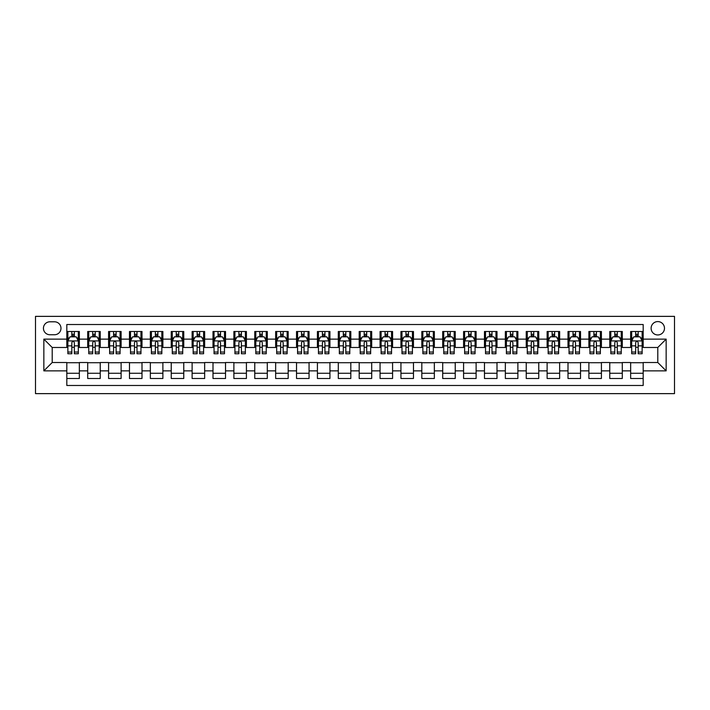 <?xml version="1.0" encoding="UTF-8"?>
<svg xmlns="http://www.w3.org/2000/svg" width="710" height="710" viewBox="0 0 710 710"><rect width="100%" height="100%" fill="white"/><g stroke="black" fill="none" stroke-linecap="round" stroke-linejoin="round"><path stroke-width="1.06" d="M657.797 321.586A6.683 6.683 0 0 0 651.114 328.268A6.683 6.683 0 0 0 657.797 334.951A6.683 6.683 0 0 0 664.48 328.268A6.683 6.683 0 0 0 657.797 321.586M35.5 393.633L674.5 393.633L674.5 316.367L35.5 316.367L35.5 393.633M643.18 331.508L630.649 331.508L630.649 339.131L622.297 339.131L622.297 347.483L630.649 347.483L630.649 339.131M622.297 339.131L622.297 331.508L609.766 331.508L609.766 339.131L601.414 339.131L601.414 347.483L609.766 347.483L609.766 339.131M601.414 339.131L601.414 331.508L588.883 331.508L588.883 339.131L580.531 339.131L580.531 347.483L588.883 347.483L588.883 339.131M580.531 339.131L580.531 331.508L568 331.508L568 339.131L559.649 339.131L559.649 347.483L568 347.483L568 339.131M559.649 339.131L559.649 331.508L547.117 331.508L547.117 339.131L538.766 339.131L538.766 347.483L547.117 347.483L547.117 339.131M538.766 339.131L538.766 331.508L526.234 331.508L526.234 339.131L517.883 339.131L517.883 347.483L526.234 347.483L526.234 339.131M517.883 339.131L517.883 331.508L505.351 331.508L505.351 339.131L497 339.131L497 347.483L505.351 347.483L505.351 339.131M497 339.131L497 331.508L484.468 331.508L484.468 339.131L476.117 339.131L476.117 347.483L484.468 347.483L484.468 339.131M476.117 339.131L476.117 331.508L463.586 331.508L463.586 339.131L455.234 339.131L455.234 347.483L463.586 347.483L463.586 339.131M455.234 339.131L455.234 331.508L442.703 331.508L442.703 339.131L434.351 339.131L434.351 347.483L442.703 347.483L442.703 339.131M434.351 339.131L434.351 331.508L421.82 331.508L421.82 339.131L413.468 339.131L413.468 347.483L421.82 347.483L421.82 339.131M413.468 339.131L413.468 331.508L400.937 331.508L400.937 339.131L392.586 339.131L392.586 347.483L400.937 347.483L400.937 339.131M392.586 339.131L392.586 331.508L380.063 331.508L380.063 339.131L371.703 339.131L371.703 347.483L380.063 347.483L380.063 339.131M371.703 339.131L371.703 331.508L359.18 331.508L359.18 339.131L350.82 339.131L350.82 347.483L359.18 347.483L359.18 339.131M350.82 339.131L350.82 331.508L338.297 331.508L338.297 339.131L329.937 339.131L329.937 347.483L338.297 347.483L338.297 339.131M329.937 339.131L329.937 331.508L317.414 331.508L317.414 339.131L309.063 339.131L309.063 347.483L317.414 347.483L317.414 339.131M309.063 339.131L309.063 331.508L296.531 331.508L296.531 339.131L288.18 339.131L288.18 347.483L296.531 347.483L296.531 339.131M288.18 339.131L288.18 331.508L275.649 331.508L275.649 339.131L267.297 339.131L267.297 347.483L275.649 347.483L275.649 339.131M267.297 339.131L267.297 331.508L254.766 331.508L254.766 339.131L246.414 339.131L246.414 347.483L254.766 347.483L254.766 339.131M246.414 339.131L246.414 331.508L233.883 331.508L233.883 339.131L225.531 339.131L225.531 347.483L233.883 347.483L233.883 339.131M225.531 339.131L225.531 331.508L213 331.508L213 339.131L204.649 339.131L204.649 347.483L213 347.483L213 339.131M204.649 339.131L204.649 331.508L192.117 331.508L192.117 339.131L183.766 339.131L183.766 347.483L192.117 347.483L192.117 339.131M183.766 339.131L183.766 331.508L171.234 331.508L171.234 339.131L162.883 339.131L162.883 347.483L171.234 347.483L171.234 339.131M162.883 339.131L162.883 331.508L150.351 331.508L150.351 339.131L142 339.131L142 347.483L150.351 347.483L150.351 339.131M142 339.131L142 331.508L129.468 331.508L129.468 339.131L121.117 339.131L121.117 347.483L129.468 347.483L129.468 339.131M121.117 339.131L121.117 331.508L108.586 331.508L108.586 339.131L100.234 339.131L100.234 347.483L108.586 347.483L108.586 339.131M100.234 339.131L100.234 331.508L87.703 331.508L87.703 347.483L79.351 347.483L79.351 331.508L66.82 331.508M66.82 378.492L79.351 378.492L79.351 362.517L87.703 362.517L87.703 378.492L100.234 378.492L100.234 362.517L108.586 362.517L108.586 370.868L100.234 370.868M108.586 370.868L108.586 378.492L121.117 378.492L121.117 362.517L129.468 362.517L129.468 370.868L121.117 370.868M129.468 370.868L129.468 378.492L142 378.492L142 362.517L150.351 362.517L150.351 370.868L142 370.868M150.351 370.868L150.351 378.492L162.883 378.492L162.883 362.517L171.234 362.517L171.234 370.868L162.883 370.868M171.234 370.868L171.234 378.492L183.766 378.492L183.766 362.517L192.117 362.517L192.117 370.868L183.766 370.868M192.117 370.868L192.117 378.492L204.649 378.492L204.649 362.517L213 362.517L213 370.868L204.649 370.868M213 370.868L213 378.492L225.531 378.492L225.531 362.517L233.883 362.517L233.883 370.868L225.531 370.868M233.883 370.868L233.883 378.492L246.414 378.492L246.414 362.517L254.766 362.517L254.766 370.868L246.414 370.868M254.766 370.868L254.766 378.492L267.297 378.492L267.297 362.517L275.649 362.517L275.649 370.868L267.297 370.868M275.649 370.868L275.649 378.492L288.18 378.492L288.18 362.517L296.531 362.517L296.531 370.868L288.18 370.868M296.531 370.868L296.531 378.492L309.063 378.492L309.063 362.517L317.414 362.517L317.414 370.868L309.063 370.868M317.414 370.868L317.414 378.492L329.937 378.492L329.937 362.517L338.297 362.517L338.297 370.868L329.937 370.868M338.297 370.868L338.297 378.492L350.82 378.492L350.82 362.517L359.18 362.517L359.18 370.868L350.82 370.868M359.18 370.868L359.18 378.492L371.703 378.492L371.703 362.517L380.063 362.517L380.063 370.868L371.703 370.868M380.063 370.868L380.063 378.492L392.586 378.492L392.586 362.517L400.937 362.517L400.937 370.868L392.586 370.868M400.937 370.868L400.937 378.492L413.468 378.492L413.468 362.517L421.82 362.517L421.82 370.868L413.468 370.868M421.82 370.868L421.82 378.492L434.351 378.492L434.351 362.517L442.703 362.517L442.703 370.868L434.351 370.868M442.703 370.868L442.703 378.492L455.234 378.492L455.234 362.517L463.586 362.517L463.586 370.868L455.234 370.868M463.586 370.868L463.586 378.492L476.117 378.492L476.117 362.517L484.468 362.517L484.468 370.868L476.117 370.868M484.468 370.868L484.468 378.492L497 378.492L497 362.517L505.351 362.517L505.351 370.868L497 370.868M505.351 370.868L505.351 378.492L517.883 378.492L517.883 362.517L526.234 362.517L526.234 370.868L517.883 370.868M526.234 370.868L526.234 378.492L538.766 378.492L538.766 362.517L547.117 362.517L547.117 370.868L538.766 370.868M547.117 370.868L547.117 378.492L559.649 378.492L559.649 362.517L568 362.517L568 370.868L559.649 370.868M568 370.868L568 378.492L580.531 378.492L580.531 362.517L588.883 362.517L588.883 370.868L580.531 370.868M588.883 370.868L588.883 378.492L601.414 378.492L601.414 362.517L609.766 362.517L609.766 370.868L601.414 370.868M609.766 370.868L609.766 378.492L622.297 378.492L622.297 362.517L630.649 362.517L630.649 370.868L622.297 370.868M49.913 334.747L54.501 334.747A6.47 6.47 0 0 0 60.98 328.268A6.47 6.47 0 0 0 54.501 321.799L49.913 321.799A6.47 6.47 0 0 0 43.434 328.268A6.47 6.47 0 0 0 49.913 334.747M643.18 339.131L643.18 324.514L66.82 324.514L66.82 347.483L52.203 347.483L52.203 362.517L66.82 362.517L66.82 385.486L643.18 385.486L643.18 362.517L657.797 362.517L657.797 347.483L643.18 347.483L643.18 339.131L666.149 339.131L666.149 370.868L643.18 370.868M66.82 370.868L43.851 370.868L43.851 339.131L66.82 339.131M630.649 370.868L630.649 378.492L643.18 378.492M66.82 336.726L67.867 336.726M71.834 336.726L74.337 336.726M78.313 336.726L79.351 336.726M66.82 347.27L67.867 347.27M71.834 347.27L74.337 347.27M78.313 347.27L79.351 347.27M66.82 362.73L79.351 362.73M66.82 373.274L79.351 373.274M87.703 347.27L88.75 347.27M92.717 347.27L95.22 347.27M99.187 347.27L100.234 347.27M87.703 336.726L88.75 336.726M92.717 336.726L95.22 336.726M99.187 336.726L100.234 336.726M87.703 362.73L100.234 362.73M87.703 373.274L100.234 373.274M108.586 362.73L121.117 362.73M108.586 373.274L121.117 373.274M108.586 336.726L109.633 336.726M113.6 336.726L116.103 336.726M120.07 336.726L121.117 336.726M108.586 347.27L109.633 347.27M113.6 347.27L116.103 347.27M120.07 347.27L121.117 347.27M129.468 362.73L142 362.73M129.468 373.274L142 373.274M129.468 336.726L130.516 336.726M134.483 336.726L136.986 336.726M140.953 336.726L142 336.726M129.468 347.27L130.516 347.27M134.483 347.27L136.986 347.27M140.953 347.27L142 347.27M150.351 362.73L162.883 362.73M150.351 373.274L162.883 373.274M150.351 336.726L151.399 336.726M155.366 336.726L157.868 336.726M161.836 336.726L162.883 336.726M150.351 347.27L151.399 347.27M155.366 347.27L157.868 347.27M161.836 347.27L162.883 347.27M171.234 362.73L183.766 362.73M171.234 373.274L183.766 373.274M171.234 336.726L172.281 336.726M176.249 336.726L178.751 336.726M182.718 336.726L183.766 336.726M171.234 347.27L172.281 347.27M176.249 347.27L178.751 347.27M182.718 347.27L183.766 347.27M192.117 362.73L204.649 362.73M192.117 373.274L204.649 373.274M192.117 336.726L193.164 336.726M197.131 336.726L199.634 336.726M203.601 336.726L204.649 336.726M192.117 347.27L193.164 347.27M197.131 347.27L199.634 347.27M203.601 347.27L204.649 347.27M213 362.73L225.531 362.73M213 373.274L225.531 373.274M213 336.726L214.047 336.726M218.014 336.726L220.517 336.726M224.484 336.726L225.531 336.726M213 347.27L214.047 347.27M218.014 347.27L220.517 347.27M224.484 347.27L225.531 347.27M233.883 362.73L246.414 362.73M233.883 373.274L246.414 373.274M233.883 336.726L234.93 336.726M238.897 336.726L241.4 336.726M245.367 336.726L246.414 336.726M233.883 347.27L234.93 347.27M238.897 347.27L241.4 347.27M245.367 347.27L246.414 347.27M254.766 362.73L267.297 362.73M254.766 373.274L267.297 373.274M254.766 336.726L255.813 336.726M259.78 336.726L262.283 336.726M266.25 336.726L267.297 336.726M254.766 347.27L255.813 347.27M259.78 347.27L262.283 347.27M266.25 347.27L267.297 347.27M275.649 362.73L288.18 362.73M275.649 373.274L288.18 373.274M275.649 336.726L276.687 336.726M280.663 336.726L283.166 336.726M287.133 336.726L288.18 336.726M275.649 347.27L276.687 347.27M280.663 347.27L283.166 347.27M287.133 347.27L288.18 347.27M296.531 362.73L309.063 362.73M296.531 373.274L309.063 373.274M296.531 336.726L297.57 336.726M301.537 336.726L304.049 336.726M308.016 336.726L309.063 336.726M296.531 347.27L297.57 347.27M301.537 347.27L304.049 347.27M308.016 347.27L309.063 347.27M317.414 362.73L329.937 362.73M317.414 373.274L329.937 373.274M317.414 336.726L318.453 336.726M322.42 336.726L324.931 336.726M328.899 336.726L329.937 336.726M317.414 347.27L318.453 347.27M322.42 347.27L324.931 347.27M328.899 347.27L329.937 347.27M338.297 362.73L350.82 362.73M338.297 373.274L350.82 373.274M338.297 336.726L339.336 336.726M343.303 336.726L345.814 336.726M349.781 336.726L350.82 336.726M338.297 347.27L339.336 347.27M343.303 347.27L345.814 347.27M349.781 347.27L350.82 347.27M359.18 362.73L371.703 362.73M359.18 373.274L371.703 373.274M359.18 336.726L360.219 336.726M364.186 336.726L366.697 336.726M370.664 336.726L371.703 336.726M359.18 347.27L360.219 347.27M364.186 347.27L366.697 347.27M370.664 347.27L371.703 347.27M380.063 362.73L392.586 362.73M380.063 373.274L392.586 373.274M380.063 336.726L381.101 336.726M385.068 336.726L387.58 336.726M391.547 336.726L392.586 336.726M380.063 347.27L381.101 347.27M385.068 347.27L387.58 347.27M391.547 347.27L392.586 347.27M400.937 362.73L413.468 362.73M400.937 373.274L413.468 373.274M400.937 336.726L401.984 336.726M405.951 336.726L408.463 336.726M412.43 336.726L413.468 336.726M400.937 347.27L401.984 347.27M405.951 347.27L408.463 347.27M412.43 347.27L413.468 347.27M421.82 362.73L434.351 362.73M421.82 373.274L434.351 373.274M421.82 336.726L422.867 336.726M426.834 336.726L429.337 336.726M433.313 336.726L434.351 336.726M421.82 347.27L422.867 347.27M426.834 347.27L429.337 347.27M433.313 347.27L434.351 347.27M442.703 362.73L455.234 362.73M442.703 373.274L455.234 373.274M442.703 336.726L443.75 336.726M447.717 336.726L450.22 336.726M454.187 336.726L455.234 336.726M442.703 347.27L443.75 347.27M447.717 347.27L450.22 347.27M454.187 347.27L455.234 347.27M463.586 362.73L476.117 362.73M463.586 373.274L476.117 373.274M463.586 336.726L464.633 336.726M468.6 336.726L471.103 336.726M475.07 336.726L476.117 336.726M463.586 347.27L464.633 347.27M468.6 347.27L471.103 347.27M475.07 347.27L476.117 347.27M484.468 362.73L497 362.73M484.468 373.274L497 373.274M484.468 336.726L485.516 336.726M489.483 336.726L491.986 336.726M495.953 336.726L497 336.726M484.468 347.27L485.516 347.27M489.483 347.27L491.986 347.27M495.953 347.27L497 347.27M505.351 362.73L517.883 362.73M505.351 373.274L517.883 373.274M505.351 336.726L506.399 336.726M510.366 336.726L512.868 336.726M516.836 336.726L517.883 336.726M505.351 347.27L506.399 347.27M510.366 347.27L512.868 347.27M516.836 347.27L517.883 347.27M526.234 362.73L538.766 362.73M526.234 373.274L538.766 373.274M526.234 336.726L527.281 336.726M531.249 336.726L533.751 336.726M537.718 336.726L538.766 336.726M526.234 347.27L527.281 347.27M531.249 347.27L533.751 347.27M537.718 347.27L538.766 347.27M547.117 362.73L559.649 362.73M547.117 373.274L559.649 373.274M547.117 336.726L548.164 336.726M552.131 336.726L554.634 336.726M558.601 336.726L559.649 336.726M547.117 347.27L548.164 347.27M552.131 347.27L554.634 347.27M558.601 347.27L559.649 347.27M568 362.73L580.531 362.73M568 373.274L580.531 373.274M568 336.726L569.047 336.726M573.014 336.726L575.517 336.726M579.484 336.726L580.531 336.726M568 347.27L569.047 347.27M573.014 347.27L575.517 347.27M579.484 347.27L580.531 347.27M588.883 362.73L601.414 362.73M588.883 373.274L601.414 373.274M588.883 336.726L589.93 336.726M593.897 336.726L596.4 336.726M600.367 336.726L601.414 336.726M588.883 347.27L589.93 347.27M593.897 347.27L596.4 347.27M600.367 347.27L601.414 347.27M609.766 362.73L622.297 362.73M609.766 373.274L622.297 373.274M609.766 336.726L610.813 336.726M614.78 336.726L617.283 336.726M621.25 336.726L622.297 336.726M609.766 347.27L610.813 347.27M614.78 347.27L617.283 347.27M621.25 347.27L622.297 347.27M630.649 362.73L643.18 362.73M630.649 373.274L643.18 373.274M630.649 336.726L631.687 336.726M635.663 336.726L638.166 336.726M642.133 336.726L643.18 336.726M630.649 347.27L631.687 347.27M635.663 347.27L638.166 347.27M642.133 347.27L643.18 347.27M52.203 347.483L43.851 339.131M52.203 362.517L43.851 370.868M666.149 339.131L657.797 347.483M666.149 370.868L657.797 362.517M74.337 334.224L71.834 334.224M78.313 352.045L74.337 352.045L74.337 353.749L78.313 353.749L78.313 341.013L76.218 336.833L69.953 336.833L67.867 341.013L67.867 353.749L71.834 353.749L71.834 352.045L67.867 352.045M67.867 341.013L67.867 331.508M78.313 341.013L78.313 331.508M71.834 336.833L71.834 331.508M74.337 331.508L74.337 336.833M74.337 352.045L74.337 342.575C73.503 340.969 72.668 340.969 71.834 342.575L71.834 352.045M95.22 334.224L92.717 334.224M99.187 352.045L95.22 352.045L95.22 353.749L99.187 353.749L99.187 341.013L97.101 336.833L90.836 336.833L88.75 341.013L88.75 353.749L92.717 353.749L92.717 352.045L88.75 352.045M88.75 341.013L88.75 331.508M99.187 341.013L99.187 331.508M92.717 336.833L92.717 331.508M95.22 331.508L95.22 336.833M95.22 352.045L95.22 342.575C94.386 340.969 93.551 340.969 92.717 342.575L92.717 352.045M116.103 334.224L113.6 334.224M120.07 352.045L116.103 352.045L116.103 353.749L120.07 353.749L120.07 341.013L117.984 336.833L111.718 336.833L109.633 341.013L109.633 353.749L113.6 353.749L113.6 352.045L109.633 352.045M109.633 341.013L109.633 331.508M120.07 341.013L120.07 331.508M113.6 336.833L113.6 331.508M116.103 331.508L116.103 336.833M116.103 352.045L116.103 342.575C115.268 340.969 114.434 340.969 113.6 342.575L113.6 352.045M136.986 334.224L134.483 334.224M140.953 352.045L136.986 352.045L136.986 353.749L140.953 353.749L140.953 341.013L138.867 336.833L132.601 336.833L130.516 341.013L130.516 353.749L134.483 353.749L134.483 352.045L130.516 352.045M130.516 341.013L130.516 331.508M140.953 341.013L140.953 331.508M134.483 336.833L134.483 331.508M136.986 331.508L136.986 336.833M136.986 352.045L136.986 342.575C136.151 340.969 135.317 340.969 134.483 342.575L134.483 352.045M157.868 334.224L155.366 334.224M161.836 352.045L157.868 352.045L157.868 353.749L161.836 353.749L161.836 341.013L159.75 336.833L153.484 336.833L151.399 341.013L151.399 353.749L155.366 353.749L155.366 352.045L151.399 352.045M151.399 341.013L151.399 331.508M161.836 341.013L161.836 331.508M155.366 336.833L155.366 331.508M157.868 331.508L157.868 336.833M157.868 352.045L157.868 342.575C157.034 340.969 156.2 340.969 155.366 342.575L155.366 352.045M178.751 334.224L176.249 334.224M182.718 352.045L178.751 352.045L178.751 353.749L182.718 353.749L182.718 341.013L180.633 336.833L174.367 336.833L172.281 341.013L172.281 353.749L176.249 353.749L176.249 352.045L172.281 352.045M172.281 341.013L172.281 331.508M182.718 341.013L182.718 331.508M176.249 336.833L176.249 331.508M178.751 331.508L178.751 336.833M178.751 352.045L178.751 342.575C177.917 340.969 177.083 340.969 176.249 342.575L176.249 352.045M199.634 334.224L197.131 334.224M203.601 352.045L199.634 352.045L199.634 353.749L203.601 353.749L203.601 341.013L201.516 336.833L195.25 336.833L193.164 341.013L193.164 353.749L197.131 353.749L197.131 352.045L193.164 352.045M193.164 341.013L193.164 331.508M203.601 341.013L203.601 331.508M197.131 336.833L197.131 331.508M199.634 331.508L199.634 336.833M199.634 352.045L199.634 342.575C198.8 340.969 197.966 340.969 197.131 342.575L197.131 352.045M220.517 334.224L218.014 334.224M224.484 352.045L220.517 352.045L220.517 353.749L224.484 353.749L224.484 341.013L222.399 336.833L216.133 336.833L214.047 341.013L214.047 353.749L218.014 353.749L218.014 352.045L214.047 352.045M214.047 341.013L214.047 331.508M224.484 341.013L224.484 331.508M218.014 336.833L218.014 331.508M220.517 331.508L220.517 336.833M220.517 352.045L220.517 342.575C219.683 340.969 218.849 340.969 218.014 342.575L218.014 352.045M241.4 334.224L238.897 334.224M245.367 352.045L241.4 352.045L241.4 353.749L245.367 353.749L245.367 341.013L243.281 336.833L237.016 336.833L234.93 341.013L234.93 353.749L238.897 353.749L238.897 352.045L234.93 352.045M234.93 341.013L234.93 331.508M245.367 341.013L245.367 331.508M238.897 336.833L238.897 331.508M241.4 331.508L241.4 336.833M241.4 352.045L241.4 342.575C240.566 340.969 239.731 340.969 238.897 342.575L238.897 352.045M262.283 334.224L259.78 334.224M266.25 352.045L262.283 352.045L262.283 353.749L266.25 353.749L266.25 341.013L264.164 336.833L257.899 336.833L255.813 341.013L255.813 353.749L259.78 353.749L259.78 352.045L255.813 352.045M255.813 341.013L255.813 331.508M266.25 341.013L266.25 331.508M259.78 336.833L259.78 331.508M262.283 331.508L262.283 336.833M262.283 352.045L262.283 342.575C261.449 340.969 260.614 340.969 259.78 342.575L259.78 352.045M283.166 334.224L280.663 334.224M287.133 352.045L283.166 352.045L283.166 353.749L287.133 353.749L287.133 341.013L285.047 336.833L278.781 336.833L276.687 341.013L276.687 353.749L280.663 353.749L280.663 352.045L276.687 352.045M276.687 341.013L276.687 331.508M287.133 341.013L287.133 331.508M280.663 336.833L280.663 331.508M283.166 331.508L283.166 336.833M283.166 352.045L283.166 342.575C282.332 340.969 281.497 340.969 280.663 342.575L280.663 352.045M304.049 334.224L301.537 334.224M308.016 352.045L304.049 352.045L304.049 353.749L308.016 353.749L308.016 341.013L305.93 336.833L299.664 336.833L297.57 341.013L297.57 353.749L301.537 353.749L301.537 352.045L297.57 352.045M297.57 341.013L297.57 331.508M308.016 341.013L308.016 331.508M301.537 336.833L301.537 331.508M304.049 331.508L304.049 336.833M304.049 352.045L304.049 342.575C303.214 340.969 302.38 340.969 301.537 342.575L301.537 352.045M324.931 334.224L322.42 334.224M328.899 352.045L324.931 352.045L324.931 353.749L328.899 353.749L328.899 341.013L326.813 336.833L320.547 336.833L318.453 341.013L318.453 353.749L322.42 353.749L322.42 352.045L318.453 352.045M318.453 341.013L318.453 331.508M328.899 341.013L328.899 331.508M322.42 336.833L322.42 331.508M324.931 331.508L324.931 336.833M324.931 352.045L324.931 342.575C324.097 340.969 323.263 340.969 322.42 342.575L322.42 352.045M345.814 334.224L343.303 334.224M349.781 352.045L345.814 352.045L345.814 353.749L349.781 353.749L349.781 341.013L347.687 336.833L341.43 336.833L339.336 341.013L339.336 353.749L343.303 353.749L343.303 352.045L339.336 352.045M339.336 341.013L339.336 331.508M349.781 341.013L349.781 331.508M343.303 336.833L343.303 331.508M345.814 331.508L345.814 336.833M345.814 352.045L345.814 342.575C344.98 340.969 344.146 340.969 343.303 342.575L343.303 352.045M366.697 334.224L364.186 334.224M370.664 352.045L366.697 352.045L366.697 353.749L370.664 353.749L370.664 341.013L368.57 336.833L362.313 336.833L360.219 341.013L360.219 353.749L364.186 353.749L364.186 352.045L360.219 352.045M360.219 341.013L360.219 331.508M370.664 341.013L370.664 331.508M364.186 336.833L364.186 331.508M366.697 331.508L366.697 336.833M366.697 352.045L366.697 342.575C365.863 340.969 365.029 340.969 364.186 342.575L364.186 352.045M387.58 334.224L385.068 334.224M391.547 352.045L387.58 352.045L387.58 353.749L391.547 353.749L391.547 341.013L389.453 336.833L383.187 336.833L381.101 341.013L381.101 353.749L385.068 353.749L385.068 352.045L381.101 352.045M381.101 341.013L381.101 331.508M391.547 341.013L391.547 331.508M385.068 336.833L385.068 331.508M387.58 331.508L387.58 336.833M387.58 352.045L387.58 342.575C386.746 340.969 385.903 340.969 385.068 342.575L385.068 352.045M408.463 334.224L405.951 334.224M412.43 352.045L408.463 352.045L408.463 353.749L412.43 353.749L412.43 341.013L410.336 336.833L404.07 336.833L401.984 341.013L401.984 353.749L405.951 353.749L405.951 352.045L401.984 352.045M401.984 341.013L401.984 331.508M412.43 341.013L412.43 331.508M405.951 336.833L405.951 331.508M408.463 331.508L408.463 336.833M408.463 352.045L408.463 342.575C407.629 340.969 406.786 340.969 405.951 342.575L405.951 352.045M429.337 334.224L426.834 334.224M433.313 352.045L429.337 352.045L429.337 353.749L433.313 353.749L433.313 341.013L431.218 336.833L424.953 336.833L422.867 341.013L422.867 353.749L426.834 353.749L426.834 352.045L422.867 352.045M422.867 341.013L422.867 331.508M433.313 341.013L433.313 331.508M426.834 336.833L426.834 331.508M429.337 331.508L429.337 336.833M429.337 352.045L429.337 342.575C428.503 340.969 427.668 340.969 426.834 342.575L426.834 352.045M450.22 334.224L447.717 334.224M454.187 352.045L450.22 352.045L450.22 353.749L454.187 353.749L454.187 341.013L452.101 336.833L445.836 336.833L443.75 341.013L443.75 353.749L447.717 353.749L447.717 352.045L443.75 352.045M443.75 341.013L443.75 331.508M454.187 341.013L454.187 331.508M447.717 336.833L447.717 331.508M450.22 331.508L450.22 336.833M450.22 352.045L450.22 342.575C449.386 340.969 448.551 340.969 447.717 342.575L447.717 352.045M471.103 334.224L468.6 334.224M475.07 352.045L471.103 352.045L471.103 353.749L475.07 353.749L475.07 341.013L472.984 336.833L466.718 336.833L464.633 341.013L464.633 353.749L468.6 353.749L468.6 352.045L464.633 352.045M464.633 341.013L464.633 331.508M475.07 341.013L475.07 331.508M468.6 336.833L468.6 331.508M471.103 331.508L471.103 336.833M471.103 352.045L471.103 342.575C470.268 340.969 469.434 340.969 468.6 342.575L468.6 352.045M491.986 334.224L489.483 334.224M495.953 352.045L491.986 352.045L491.986 353.749L495.953 353.749L495.953 341.013L493.867 336.833L487.601 336.833L485.516 341.013L485.516 353.749L489.483 353.749L489.483 352.045L485.516 352.045M485.516 341.013L485.516 331.508M495.953 341.013L495.953 331.508M489.483 336.833L489.483 331.508M491.986 331.508L491.986 336.833M491.986 352.045L491.986 342.575C491.151 340.969 490.317 340.969 489.483 342.575L489.483 352.045M512.868 334.224L510.366 334.224M516.836 352.045L512.868 352.045L512.868 353.749L516.836 353.749L516.836 341.013L514.75 336.833L508.484 336.833L506.399 341.013L506.399 353.749L510.366 353.749L510.366 352.045L506.399 352.045M506.399 341.013L506.399 331.508M516.836 341.013L516.836 331.508M510.366 336.833L510.366 331.508M512.868 331.508L512.868 336.833M512.868 352.045L512.868 342.575C512.034 340.969 511.2 340.969 510.366 342.575L510.366 352.045M533.751 334.224L531.249 334.224M537.718 352.045L533.751 352.045L533.751 353.749L537.718 353.749L537.718 341.013L535.633 336.833L529.367 336.833L527.281 341.013L527.281 353.749L531.249 353.749L531.249 352.045L527.281 352.045M527.281 341.013L527.281 331.508M537.718 341.013L537.718 331.508M531.249 336.833L531.249 331.508M533.751 331.508L533.751 336.833M533.751 352.045L533.751 342.575C532.917 340.969 532.083 340.969 531.249 342.575L531.249 352.045M554.634 334.224L552.131 334.224M558.601 352.045L554.634 352.045L554.634 353.749L558.601 353.749L558.601 341.013L556.516 336.833L550.25 336.833L548.164 341.013L548.164 353.749L552.131 353.749L552.131 352.045L548.164 352.045M548.164 341.013L548.164 331.508M558.601 341.013L558.601 331.508M552.131 336.833L552.131 331.508M554.634 331.508L554.634 336.833M554.634 352.045L554.634 342.575C553.8 340.969 552.966 340.969 552.131 342.575L552.131 352.045M575.517 334.224L573.014 334.224M579.484 352.045L575.517 352.045L575.517 353.749L579.484 353.749L579.484 341.013L577.399 336.833L571.133 336.833L569.047 341.013L569.047 353.749L573.014 353.749L573.014 352.045L569.047 352.045M569.047 341.013L569.047 331.508M579.484 341.013L579.484 331.508M573.014 336.833L573.014 331.508M575.517 331.508L575.517 336.833M575.517 352.045L575.517 342.575C574.683 340.969 573.849 340.969 573.014 342.575L573.014 352.045M596.4 334.224L593.897 334.224M600.367 352.045L596.4 352.045L596.4 353.749L600.367 353.749L600.367 341.013L598.281 336.833L592.016 336.833L589.93 341.013L589.93 353.749L593.897 353.749L593.897 352.045L589.93 352.045M589.93 341.013L589.93 331.508M600.367 341.013L600.367 331.508M593.897 336.833L593.897 331.508M596.4 331.508L596.4 336.833M596.4 352.045L596.4 342.575C595.566 340.969 594.731 340.969 593.897 342.575L593.897 352.045M617.283 334.224L614.78 334.224M621.25 352.045L617.283 352.045L617.283 353.749L621.25 353.749L621.25 341.013L619.164 336.833L612.899 336.833L610.813 341.013L610.813 353.749L614.78 353.749L614.78 352.045L610.813 352.045M610.813 341.013L610.813 331.508M621.25 341.013L621.25 331.508M614.78 336.833L614.78 331.508M617.283 331.508L617.283 336.833M617.283 352.045L617.283 342.575C616.449 340.969 615.614 340.969 614.78 342.575L614.78 352.045M638.166 334.224L635.663 334.224M642.133 352.045L638.166 352.045L638.166 353.749L642.133 353.749L642.133 341.013L640.047 336.833L633.781 336.833L631.687 341.013L631.687 353.749L635.663 353.749L635.663 352.045L631.687 352.045M631.687 341.013L631.687 331.508M642.133 341.013L642.133 331.508M635.663 336.833L635.663 331.508M638.166 331.508L638.166 336.833M638.166 352.045L638.166 342.575C637.332 340.969 636.497 340.969 635.663 342.575L635.663 352.045M87.703 370.868L79.351 370.868M87.703 339.131L79.351 339.131M78.26 340.906L67.92 340.906M67.867 337.978L69.385 337.978M76.795 337.978L78.313 337.978M71.834 345.85L67.867 345.85M78.313 345.85L74.337 345.85M74.337 335.555L71.834 335.555M99.143 340.906L88.803 340.906M88.75 337.978L90.268 337.978M97.678 337.978L99.187 337.978M92.717 345.85L88.75 345.85M99.187 345.85L95.22 345.85M95.22 335.555L92.717 335.555M120.026 340.906L109.686 340.906M109.633 337.978L111.142 337.978M118.561 337.978L120.07 337.978M113.6 345.85L109.633 345.85M120.07 345.85L116.103 345.85M116.103 335.555L113.6 335.555M140.899 340.906L130.569 340.906M130.516 337.978L132.024 337.978M139.444 337.978L140.953 337.978M134.483 345.85L130.516 345.85M140.953 345.85L136.986 345.85M136.986 335.555L134.483 335.555M161.782 340.906L151.452 340.906M151.399 337.978L152.907 337.978M160.327 337.978L161.836 337.978M155.366 345.85L151.399 345.85M161.836 345.85L157.868 345.85M157.868 335.555L155.366 335.555M182.665 340.906L172.335 340.906M172.281 337.978L173.79 337.978M181.21 337.978L182.718 337.978M176.249 345.85L172.281 345.85M182.718 345.85L178.751 345.85M178.751 335.555L176.249 335.555M203.548 340.906L193.218 340.906M193.164 337.978L194.673 337.978M202.093 337.978L203.601 337.978M197.131 345.85L193.164 345.85M203.601 345.85L199.634 345.85M199.634 335.555L197.131 335.555M224.431 340.906L214.101 340.906M214.047 337.978L215.556 337.978M222.976 337.978L224.484 337.978M218.014 345.85L214.047 345.85M224.484 345.85L220.517 345.85M220.517 335.555L218.014 335.555M245.314 340.906L234.974 340.906M234.93 337.978L236.439 337.978M243.858 337.978L245.367 337.978M238.897 345.85L234.93 345.85M245.367 345.85L241.4 345.85M241.4 335.555L238.897 335.555M266.197 340.906L255.857 340.906M255.813 337.978L257.322 337.978M264.732 337.978L266.25 337.978M259.78 345.85L255.813 345.85M266.25 345.85L262.283 345.85M262.283 335.555L259.78 335.555M287.08 340.906L276.74 340.906M276.687 337.978L278.205 337.978M285.615 337.978L287.133 337.978M280.663 345.85L276.687 345.85M287.133 345.85L283.166 345.85M283.166 335.555L280.663 335.555M307.962 340.906L297.623 340.906M297.57 337.978L299.087 337.978M306.498 337.978L308.016 337.978M301.537 345.85L297.57 345.85M308.016 345.85L304.049 345.85M304.049 335.555L301.537 335.555M328.845 340.906L318.506 340.906M318.453 337.978L319.97 337.978M327.381 337.978L328.899 337.978M322.42 345.85L318.453 345.85M328.899 345.85L324.931 345.85M324.931 335.555L322.42 335.555M349.728 340.906L339.389 340.906M339.336 337.978L340.853 337.978M348.264 337.978L349.781 337.978M343.303 345.85L339.336 345.85M349.781 345.85L345.814 345.85M345.814 335.555L343.303 335.555M370.611 340.906L360.272 340.906M360.219 337.978L361.736 337.978M369.147 337.978L370.664 337.978M364.186 345.85L360.219 345.85M370.664 345.85L366.697 345.85M366.697 335.555L364.186 335.555M391.494 340.906L381.155 340.906M381.101 337.978L382.619 337.978M390.03 337.978L391.547 337.978M385.068 345.85L381.101 345.85M391.547 345.85L387.58 345.85M387.58 335.555L385.068 335.555M412.377 340.906L402.037 340.906M401.984 337.978L403.502 337.978M410.912 337.978L412.43 337.978M405.951 345.85L401.984 345.85M412.43 345.85L408.463 345.85M408.463 335.555L405.951 335.555M433.26 340.906L422.92 340.906M422.867 337.978L424.385 337.978M431.795 337.978L433.313 337.978M426.834 345.85L422.867 345.85M433.313 345.85L429.337 345.85M429.337 335.555L426.834 335.555M454.143 340.906L443.803 340.906M443.75 337.978L445.268 337.978M452.678 337.978L454.187 337.978M447.717 345.85L443.75 345.85M454.187 345.85L450.22 345.85M450.22 335.555L447.717 335.555M475.025 340.906L464.686 340.906M464.633 337.978L466.142 337.978M473.561 337.978L475.07 337.978M468.6 345.85L464.633 345.85M475.07 345.85L471.103 345.85M471.103 335.555L468.6 335.555M495.899 340.906L485.569 340.906M485.516 337.978L487.024 337.978M494.444 337.978L495.953 337.978M489.483 345.85L485.516 345.85M495.953 345.85L491.986 345.85M491.986 335.555L489.483 335.555M516.782 340.906L506.452 340.906M506.399 337.978L507.907 337.978M515.327 337.978L516.836 337.978M510.366 345.85L506.399 345.85M516.836 345.85L512.868 345.85M512.868 335.555L510.366 335.555M537.665 340.906L527.335 340.906M527.281 337.978L528.79 337.978M536.21 337.978L537.718 337.978M531.249 345.85L527.281 345.85M537.718 345.85L533.751 345.85M533.751 335.555L531.249 335.555M558.548 340.906L548.218 340.906M548.164 337.978L549.673 337.978M557.093 337.978L558.601 337.978M552.131 345.85L548.164 345.85M558.601 345.85L554.634 345.85M554.634 335.555L552.131 335.555M579.431 340.906L569.101 340.906M569.047 337.978L570.556 337.978M577.976 337.978L579.484 337.978M573.014 345.85L569.047 345.85M579.484 345.85L575.517 345.85M575.517 335.555L573.014 335.555M600.314 340.906L589.974 340.906M589.93 337.978L591.439 337.978M598.858 337.978L600.367 337.978M593.897 345.85L589.93 345.85M600.367 345.85L596.4 345.85M596.4 335.555L593.897 335.555M621.197 340.906L610.857 340.906M610.813 337.978L612.322 337.978M619.732 337.978L621.25 337.978M614.78 345.85L610.813 345.85M621.25 345.85L617.283 345.85M617.283 335.555L614.78 335.555M642.08 340.906L631.74 340.906M631.687 337.978L633.205 337.978M640.615 337.978L642.133 337.978M635.663 345.85L631.687 345.85M642.133 345.85L638.166 345.85M638.166 335.555L635.663 335.555"/></g></svg>
